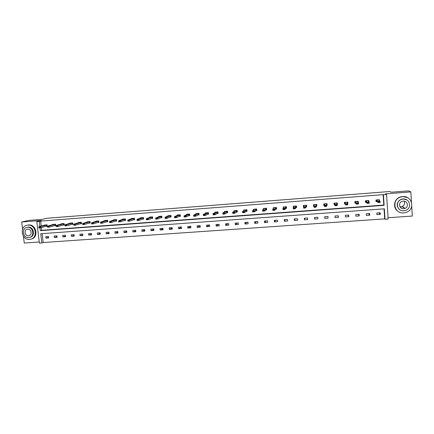<?xml version="1.0" encoding="UTF-8"?>
<svg xmlns="http://www.w3.org/2000/svg" width="434" height="434" viewBox="0 0 434 434"><rect width="100%" height="100%" fill="white"/><g stroke="black" fill="none" stroke-linecap="round" stroke-linejoin="round"><path stroke-width="0.65" d="M403.376 207.604L403.067 207.756M388.067 217.743L412.3 216.056L411.709 206.237M411.459 202.146L410.841 191.909L385.435 193.873L386.586 194.638L388.148 219.024L385.023 219.241L384.35 208.83L40.747 233.742L41.838 242.953L39.38 243.127L36.814 221.6L39.282 221.411L39.89 226.532M36.814 221.6L41.425 220.488L21.7 222.013L28.617 220.418L42.169 219.36L46.758 218.269L389.884 191.497L391.132 192.229L408.551 190.873L410.841 191.909M21.7 222.013L22.568 229.174M23.425 236.237L24.25 243.04L39.244 241.998M42.131 233.644L43.183 242.525L384.692 218.877L385.023 219.241M43.183 242.525L41.838 242.953M54.12 225.783L55.731 225.664L55.563 224.204L52.834 224.411L52.872 224.714M71.312 224.492L72.869 224.378L72.706 222.908L69.945 223.114L69.977 223.429M88.72 223.184L90.223 223.076L90.06 221.595L87.267 221.807L87.299 222.132M106.352 221.861L107.8 221.752L107.637 220.266L104.806 220.483L104.844 220.819M124.211 220.521L125.594 220.418L125.437 218.92L122.572 219.137L122.605 219.49M142.298 219.165L143.621 219.067L143.47 217.559L140.562 217.776L140.6 218.145M160.618 217.787L161.882 217.694L161.73 216.175L158.784 216.398L158.828 216.788M179.177 216.398L180.376 216.306L180.229 214.776L177.246 215.004L177.289 215.421M197.98 214.982L199.114 214.901L198.967 213.36L195.951 213.588L195.994 214.038M217.033 213.555L218.096 213.474L217.96 211.928L214.901 212.155L214.944 212.655M236.335 212.107L237.333 212.031L237.197 210.468L234.1 210.707L234.148 211.266M255.897 210.636L256.825 210.566L256.695 208.998L253.554 209.231L253.608 209.893M275.726 209.15L276.583 209.085L276.453 207.501L273.268 207.745L273.339 208.575M295.825 207.642L296.601 207.582L296.476 205.987L293.248 206.231L293.346 207.452M316.196 206.112L316.896 206.058L316.777 204.452L313.505 204.702L313.625 206.302L313.966 206.275M337.321 202.9L337.468 204.512L337.354 202.9L334.039 203.15L334.153 204.761L334.847 204.707M337.468 204.512L337.044 204.544M358.305 202.678L358.213 201.322L354.849 201.577L354.963 203.199L355.761 203.139M379.424 200.627L379.365 199.721L375.952 199.982L376.061 201.615L376.962 201.55M41.409 227.541L41.735 230.286L383.797 205.054L383.124 194.654L40.644 221.08L41.246 226.174M368.824 201.598L368.754 200.524L365.368 200.779L365.477 202.412L366.323 202.347M347.688 202.119L347.862 203.73L347.748 202.114L344.406 202.363L344.525 203.985L345.269 203.926M326.487 205.336L327.149 205.287L327.03 203.676L323.737 203.926L323.856 205.537L323.737 203.926M324.448 205.488L323.856 205.537M305.975 206.877L306.713 206.823L306.594 205.222L305.986 205.504L305.628 207.962L303.637 208.108L304.001 205.673L303.458 205.461M303.556 207.061L303.344 205.472L306.594 205.222M285.74 208.396L286.559 208.336L286.429 206.747L283.228 206.991L283.304 207.973M265.782 209.893L266.671 209.828L266.541 208.249L263.378 208.494L263.438 209.226M246.083 211.374L247.049 211.298L246.913 209.736L243.794 209.975L243.843 210.577M226.651 212.834L227.687 212.752L227.546 211.201L224.465 211.434L224.514 211.96M207.474 214.271L208.575 214.19L208.434 212.644L205.391 212.877L205.439 213.349M188.546 215.693L189.712 215.606L189.571 214.071L186.566 214.298L186.609 214.732M169.868 217.092L171.099 217L170.947 215.481L167.985 215.703L168.029 216.105M151.428 218.481L152.719 218.383L152.567 216.87L149.643 217.092L149.681 217.472M133.222 219.843L134.578 219.745L134.426 218.242L131.54 218.459L131.573 218.823M115.254 221.194L116.67 221.09L116.507 219.593L113.659 219.81L113.697 220.157M97.509 222.528L98.985 222.414L98.822 220.933L96.006 221.145L96.044 221.476M79.992 223.841L81.521 223.727L81.353 222.251L78.576 222.463L78.614 222.783M62.691 225.143L64.275 225.024L64.107 223.559L61.362 223.765L61.4 224.074M45.603 226.423L47.241 226.298L47.073 224.845L44.36 225.051L44.398 225.349M383.124 194.654L386.586 194.638M40.644 221.08L39.282 221.411M40.042 227.807L40.384 230.66L384.123 205.336L383.45 194.882M384.692 218.877L384.041 208.852M45.727 236.655L48.434 236.465L48.608 237.913L45.901 238.103L45.727 236.655M54.19 236.053L56.914 235.857L57.087 237.311L54.364 237.506L54.19 236.053M62.708 235.445L65.447 235.25L65.615 236.709L62.876 236.904L62.708 235.445M71.274 234.837L74.035 234.637L74.198 236.101L71.442 236.297L71.274 234.837M79.899 234.219L82.672 234.024L82.84 235.488L80.062 235.689L79.899 234.219M88.574 233.601L91.368 233.405L91.531 234.875L88.737 235.071L88.574 233.601M97.308 232.977L100.118 232.781L100.276 234.257L97.466 234.458L97.308 232.977M106.091 232.353L108.918 232.152L109.08 233.633L106.254 233.834L106.091 232.353M114.934 231.723L117.777 231.517L117.939 233.004L115.091 233.21L114.934 231.723M123.831 231.089L126.695 230.883L126.853 232.374L123.988 232.581L123.831 231.089M132.788 230.449L135.668 230.242L135.826 231.74L132.94 231.946L132.788 230.449M141.799 229.808L144.701 229.597L144.853 231.1L141.951 231.306L141.799 229.808M150.869 229.157L153.788 228.951L153.94 230.459L151.021 230.666L150.869 229.157M159.994 228.506L162.934 228.3L163.086 229.808L160.146 230.02L159.994 228.506M169.184 227.855L172.141 227.644L172.287 229.157L169.331 229.369L169.184 227.855M178.428 227.194L181.407 226.982L181.553 228.501L178.58 228.713L178.428 227.194M187.738 226.532L190.732 226.315L190.879 227.845L187.884 228.056L187.738 226.532M197.107 225.859L200.117 225.647L200.264 227.177L197.248 227.394L197.107 225.859M206.535 225.192L209.568 224.975L209.709 226.51L206.676 226.727L206.535 225.192M216.023 224.514L219.078 224.297L219.219 225.837L216.165 226.054L216.023 224.514M225.577 223.83L228.653 223.613L228.789 225.159L225.713 225.376L225.577 223.83M235.195 223.147L238.288 222.924L238.423 224.476L235.331 224.698L235.195 223.147M244.874 222.458L247.988 222.235L248.123 223.792L245.009 224.015L244.874 222.458M254.617 221.758L257.753 221.535L257.888 223.098L254.753 223.32L254.617 221.758M264.425 221.058L267.583 220.835L267.713 222.403L264.556 222.626L264.425 221.058M274.304 220.358L277.483 220.13L277.608 221.703L274.429 221.931L274.304 220.358M284.243 219.647L287.444 219.42L287.568 220.998L284.368 221.226L284.243 219.647M294.252 218.931L297.474 218.703L297.599 220.288L294.377 220.515L294.252 218.931M304.326 218.215L307.57 217.982L307.695 219.577L304.451 219.805L304.326 218.215M314.471 217.494L317.737 217.26L317.856 218.855L314.596 219.089L314.471 217.494M324.686 216.761L327.974 216.528L328.093 218.128L324.806 218.362L324.686 216.761M334.972 216.029L338.281 215.796L338.395 217.401L335.086 217.635L334.972 216.029M345.323 215.291L348.659 215.052L348.768 216.669L345.437 216.902L345.323 215.291M355.75 214.548L359.108 214.309L359.216 215.926L355.858 216.165L355.75 214.548M366.247 213.799L369.627 213.561L369.735 215.183L366.356 215.421L366.247 213.799M376.815 213.045L380.217 212.801L380.325 214.434L376.924 214.673L376.815 213.045M383.797 205.054L384.123 205.336M41.735 230.286L40.384 230.66M378.915 212.893L380.325 214.434M368.585 213.631L369.735 215.183M358.332 214.363L359.216 215.926M348.144 215.09L348.768 216.669M338.026 215.812L338.395 217.401M324.768 216.756L324.806 218.362M313.543 204.696L313.625 206.302M314.802 217.467L314.596 219.089M303.415 205.466L303.469 207.067M304.907 218.172L304.451 219.805M295.071 218.877L294.377 220.515M285.306 219.571L284.368 221.226M275.601 220.266L274.429 221.931M265.961 220.949L264.556 222.626M256.38 221.633L254.753 223.32M246.865 222.311L245.009 224.015M237.409 222.989L235.331 224.698M228.013 223.656L225.713 225.376M218.676 224.324L216.165 226.054M209.405 224.986L206.676 226.727M200.123 225.68L197.248 227.394M190.743 226.456L187.884 228.056M181.428 227.21L178.58 228.713M172.173 227.948L169.331 229.369M162.972 228.675L160.146 230.02M153.831 229.385L151.021 230.666M144.75 230.091L141.951 231.306M135.723 230.779L132.94 231.946M126.755 231.463L123.988 232.581M117.847 232.136L115.091 233.21M108.988 232.803L106.254 233.834M100.189 233.465L97.466 234.458M91.444 234.116L88.737 235.071M82.758 234.767L80.062 235.689M74.122 235.407L71.442 236.297M65.539 236.036L62.876 236.904M57.011 236.666L54.364 237.506M48.532 237.289L45.901 238.103M379.207 199.732L379.256 200.486M376.05 201.457L376.799 201.403M379.164 199.738L378.73 200.031L380.07 201.186L380.151 202.396L378.052 202.553L376.761 201.365L376.039 201.273M378.622 202.081L379.663 201.799L378.611 201.881L378.052 202.553L377.976 201.343L376.679 200.183L375.963 200.069M376.647 200.172L376.723 201.349L376.631 200.172M378.611 201.881L377.976 201.343L380.07 201.186L379.663 201.799M380.151 202.396L379.674 202M404.032 201.154C405.128 203.4 404.553 205.184 402.307 206.497L399.926 206.763M403.761 212.953L406.951 212.128C415.365 208.667 411.817 195.522 402.757 196.635L400.457 197.112C391.251 199.89 394.224 214.054 403.761 212.953M407.493 197.584L402.546 196.515L400.251 196.993C394.094 198.891 392.515 207.452 397.631 211.054M399.486 209.524C395.911 205.58 396.464 202.173 401.152 199.298L402.898 198.924L406.615 199.781M403.821 210.821L406.034 210.262C412.186 207.826 409.685 198.235 403.094 199.038L401.347 199.418C394.777 201.495 396.985 211.613 403.821 210.821M403.224 201.137L402.041 201.398C397.853 202.781 399.313 209.242 403.691 208.727L405.068 208.391C409.078 206.861 407.499 200.622 403.224 201.137M402.774 207.192L403.094 207.034M400.549 207.588L401.195 207.582M29.593 239.416L30.261 239.335C38.29 238.255 35.941 224.156 27.874 225.137L27.407 225.192C19.237 226.098 21.456 240.36 29.593 239.416M31.232 239.069C39 237.653 36.44 223.993 28.568 224.964L27.407 225.192M27.114 227.345C21.239 228.018 22.85 238.288 28.715 237.604L29.176 237.55C34.98 236.79 33.299 226.597 27.472 227.302L28.118 227.139C33.852 226.439 35.626 236.432 29.935 237.338M27.695 229.136L27.45 229.163C23.675 229.608 24.722 236.221 28.498 235.776L28.78 235.743C32.528 235.261 31.454 228.685 27.695 229.136M368.629 200.535L368.688 201.452M365.466 202.255L366.193 202.201M368.585 200.535L368.113 200.833L369.198 202.005L369.28 203.204L367.197 203.362L366.16 202.157L365.455 202.081M367.744 202.895L368.775 202.613L367.734 202.694L367.197 203.362L367.115 202.157L366.084 200.985L365.374 200.85M367.734 202.694L367.115 202.157L369.198 202.005L368.775 202.613M369.28 203.204L368.791 202.814M358.121 201.327L358.202 202.532M354.952 203.041L355.663 202.987M358.077 201.333L357.578 201.626L358.403 202.814L358.484 204.013L356.417 204.17L355.636 202.949L354.941 202.895M356.943 203.703L357.969 203.427L356.932 203.503L356.417 204.17L356.336 202.971L355.554 201.777L354.855 201.609M355.522 201.767L355.598 202.938L355.522 201.767M356.932 203.503L356.336 202.971L358.403 202.814L357.969 203.427M358.484 204.013L357.979 203.627M347.124 202.445L347.764 204.815L345.714 204.967L345.187 203.736L344.504 203.714M344.509 203.828L345.204 203.774M346.224 204.506L347.233 204.23L346.207 204.305L345.714 204.967L345.106 202.569L344.417 202.363M345.068 202.553L345.149 203.72L345.068 202.553M347.639 202.119L347.14 202.477M346.207 204.305L345.627 203.774L347.677 203.617L347.233 204.23M347.764 204.815L347.249 204.43M334.142 204.604L334.815 204.555M337.028 204.392L337.43 204.36L336.996 204.284M337.272 202.906L336.713 203.204L337.12 205.607L335.081 205.759L334.804 204.517L334.137 204.55M335.574 205.304L336.578 205.027L335.558 205.103L335.081 205.759L334.722 203.351L334.071 203.145M335.558 205.103L334.994 204.571L337.034 204.419L336.578 205.027M337.12 205.607L336.594 205.228M324.437 205.271L323.851 205.38L324.437 205.336M326.476 205.184L327.138 205.13L326.476 205.141L326.552 206.4L324.524 206.551L324.41 204.132L323.797 203.926M325.999 205.819L324.985 205.895L326.01 206.02L326.46 205.211L326.552 206.4L326.01 206.02M326.976 203.682L326.39 203.98L326.46 205.211L324.437 205.363L324.985 205.895M324.524 206.551L324.995 206.096M313.983 205.993L313.652 206.145L313.961 206.123M316.218 205.955L316.885 205.9M316.749 204.457L316.136 204.756L316.055 207.181L314.042 207.333L314.173 204.902L313.592 204.696M315.491 206.606L314.482 206.682L315.502 206.806L315.963 206.004L313.956 206.15L314.482 206.682M316.88 205.824L316.223 205.911L316.055 207.181L315.502 206.806M314.042 207.333L314.498 206.882M306.024 206.72L306.702 206.665M305.053 207.387L304.055 207.463L305.069 207.588L305.541 206.785L303.545 206.937L304.055 207.463M306.697 206.541L306.041 206.676L305.628 207.962L305.069 207.588M303.637 208.108L304.071 207.658M293.351 206.226L293.433 207.289M295.901 207.479L296.59 207.425M296.482 206.036L295.836 206.291L295.185 207.561L295.277 208.738L293.297 208.884L293.205 207.712L293.899 206.438L293.395 206.221M294.691 208.168L293.699 208.239L294.708 208.363L295.185 207.561L293.205 207.712L293.699 208.239M296.579 207.273L295.923 207.436L295.277 208.738L294.708 208.363M293.297 208.884L293.715 208.434M283.353 206.98L283.418 207.81M285.849 208.233L286.548 208.184M286.44 206.823L285.789 207.051L284.905 208.336L285.002 209.503L283.033 209.649L282.935 208.483L283.863 207.192L283.391 206.98M284.4 208.938L283.413 209.009L284.416 209.134L284.905 208.336L282.935 208.483L283.413 209.009M286.532 208.011L285.881 208.19L285.002 209.503L284.416 209.134M283.033 209.649L283.429 209.204M273.425 207.734L273.48 208.412M275.867 208.982L276.567 208.933M276.458 207.593L274.695 209.101L274.793 210.268L272.834 210.414L272.742 209.248L273.897 207.946L273.463 207.729M274.179 209.703L273.198 209.774L274.196 209.899L274.695 209.101L272.742 209.248L273.198 209.774M276.556 208.754L275.899 208.938L274.793 210.268L274.196 209.899M272.834 210.414L273.214 209.969M263.563 208.477L263.612 209.063M265.944 209.731L266.66 209.676M266.547 208.358L264.556 209.861L264.653 211.022L262.711 211.168L262.613 210.007L263.997 208.694L263.595 208.477M264.029 210.463L263.058 210.533L264.046 210.658L264.556 209.861L262.613 210.007L263.058 210.533M266.633 209.497L264.653 211.022L264.046 210.658M262.711 211.168L263.075 210.729M253.765 209.221L253.809 209.731M256.093 210.468L256.814 210.414M253.868 209.324L256.7 209.112L254.487 210.62L254.584 211.776L252.653 211.922L252.555 210.761L254.161 209.438L253.798 209.215M253.95 211.217L252.984 211.293L253.966 211.412L254.487 210.62L252.555 210.761L252.984 211.293M256.798 210.235L254.584 211.776L253.966 211.412M252.653 211.922L253 211.483M244.033 209.953L244.071 210.409M246.306 211.206L247.033 211.152M244.125 210.061L246.924 209.85L244.483 211.369L244.581 212.524L242.666 212.665L242.568 211.515L244.391 210.175L244.06 209.953M243.935 211.966L242.975 212.042L243.951 212.161L244.483 211.369L242.568 211.515L242.975 212.042M247.022 210.978L244.581 212.524L243.951 212.161M242.666 212.665L242.991 212.231M234.365 210.685L234.398 211.098M236.584 211.933L237.322 211.879M237.208 210.588L234.544 212.118L234.648 213.268L232.743 213.409L232.646 212.259L234.691 210.908L234.387 210.685M233.991 212.714L233.036 212.785L234.007 212.904L234.544 212.118L232.646 212.259L233.036 212.785M237.306 211.711L234.648 213.268L234.007 212.904M232.743 213.409L233.058 212.975M224.758 211.412L224.79 211.792M226.928 212.66L227.671 212.606M227.557 211.32L224.682 212.855L224.779 214L222.892 214.141L222.788 213.002L225.051 211.635L224.779 211.407M224.112 213.452L223.168 213.523L224.134 213.642L224.682 212.855L222.788 213.002L223.168 213.523M227.655 212.438L224.779 214L224.134 213.642M222.892 214.141L223.184 213.712M215.215 212.134L215.248 212.481M217.331 213.382L218.085 213.327M215.286 212.237L217.966 212.036L214.879 213.593L214.982 214.732L213.105 214.873L213.002 213.734L215.47 212.356L215.237 212.128M214.304 214.19L213.365 214.26L214.32 214.38L214.879 213.593L213.002 213.734L213.365 214.26M218.069 213.165L214.982 214.732L214.32 214.38M213.105 214.873L213.382 214.45M205.803 212.958L208.445 212.758L205.141 214.325L205.249 215.459L203.383 215.6L203.28 214.467L205.96 213.078L205.754 212.85L205.77 213.175M207.799 214.098L208.559 214.038M204.56 214.917L203.627 214.987L204.577 215.107L205.141 214.325L203.28 214.467L203.627 214.987M208.548 213.881L205.249 215.459L204.577 215.107M203.383 215.6L203.644 215.177M198.984 213.49L195.474 215.052L195.577 216.186L193.727 216.322L193.618 215.188L196.504 213.788L196.336 213.561L196.347 213.87M198.333 214.808L199.097 214.749M194.882 215.644L193.955 215.714L194.899 215.834L195.474 215.052L193.618 215.188L193.955 215.714M199.087 214.597L195.577 216.186L194.899 215.834M193.727 216.322L193.971 215.904M189.582 214.201L185.866 215.774L185.974 216.902L184.135 217.038L184.027 215.91L187.119 214.499L186.978 214.266L186.994 214.559M188.926 215.514L189.701 215.459M185.264 216.365L184.347 216.43L185.285 216.55L185.866 215.774L184.027 215.91L184.347 216.43M189.685 215.307L185.974 216.902L185.285 216.55M184.135 217.038L184.363 216.62M180.24 214.911L176.323 216.49L176.432 217.613L174.609 217.749L174.495 216.626L177.696 215.242M179.578 216.219L180.36 216.159M175.716 217.081L174.799 217.146L175.732 217.266L176.323 216.49L174.495 216.626L174.799 217.146M180.349 216.007L176.432 217.613L175.732 217.266M174.609 217.749L174.821 217.336M170.291 216.913L171.083 216.854M170.963 215.617L166.846 217.201L166.954 218.324L165.142 218.459L165.028 217.336L168.441 215.671M166.227 217.792L165.321 217.857L166.249 217.976L166.846 217.201L165.028 217.336L165.321 217.857M171.072 216.707L166.954 218.324L166.249 217.976M165.142 218.459L165.338 218.047M161.741 216.311L157.428 217.911L157.542 219.024L155.741 219.159L155.627 218.042L159.283 216.609M161.068 217.608L161.866 217.548M156.804 218.497L155.904 218.562L156.82 218.682L157.428 217.911L155.627 218.042L155.904 218.562M161.849 217.407L157.542 219.024L156.82 218.682M155.741 219.159L155.92 218.752M151.9 218.297L152.708 218.237M152.584 217.005L148.075 218.611L148.189 219.723L146.399 219.859L146.285 218.747L150.159 217.293M147.441 219.197L146.546 219.262L147.462 219.382L148.075 218.611L146.285 218.747L146.546 219.262M152.692 218.096L148.189 219.723L147.462 219.382M146.399 219.859L146.562 219.452M142.791 218.98L143.605 218.92M143.48 217.694L138.782 219.311L138.896 220.418L137.117 220.553L137.003 219.441L141.077 217.738M138.142 219.897L137.252 219.962L138.158 220.081L138.782 219.311L137.003 219.441L137.252 219.962M143.594 218.779L138.896 220.418L138.158 220.081M137.117 220.553L137.269 220.147M133.743 219.658L134.567 219.599M134.437 218.383L129.549 220L129.668 221.107L127.9 221.242L127.78 220.136L132.077 218.416M128.903 220.586L128.014 220.651L128.92 220.77L129.549 220L127.78 220.136L128.014 220.651M134.551 219.463L129.668 221.107L128.92 220.77M127.9 221.242L128.035 220.835M124.753 220.336L125.578 220.271M125.453 219.061L120.381 220.689L120.495 221.796L118.737 221.926L118.623 220.825L123.126 219.094M119.719 221.275L118.84 221.34L119.741 221.459L120.381 220.689L118.623 220.825L118.84 221.34M125.567 220.141L120.495 221.796L119.741 221.459M118.737 221.926L118.862 221.524M115.818 221.009L116.654 220.944M116.524 219.74L111.267 221.378L111.386 222.474L109.639 222.604L109.52 221.508L114.24 219.767M110.599 221.958L109.726 222.024L110.621 222.143L111.267 221.378L109.52 221.508L109.726 222.024M116.638 220.814L111.386 222.474L110.621 222.143M109.639 222.604L109.748 222.208M106.943 221.676L107.784 221.611M107.654 220.412L102.212 222.056L102.332 223.152L100.601 223.282L100.482 222.186L105.402 220.434M101.54 222.637L100.672 222.702L101.561 222.821L102.212 222.056L100.482 222.186L100.672 222.702M107.768 221.481L102.332 223.152L101.561 222.821M100.601 223.282L100.693 222.886M98.122 222.338L98.968 222.273M98.838 221.08L93.218 222.734L93.337 223.825L91.617 223.949L91.498 222.859L96.625 221.101M92.54 223.309L91.677 223.374L92.556 223.494L93.218 222.734L91.498 222.859L91.677 223.374M98.952 222.143L93.337 223.825L92.556 223.494M91.617 223.949L91.693 223.559M89.355 222.995L90.207 222.93M90.077 221.741L84.283 223.401L84.402 224.492L82.693 224.617L82.568 223.532L87.901 221.758M83.594 223.982L82.737 224.047L83.616 224.161L84.283 223.401L82.568 223.532L82.737 224.047M90.196 222.805L84.402 224.492L83.616 224.161M82.693 224.617L82.758 224.226M80.643 223.651L81.505 223.586M81.37 222.403L75.402 224.069L75.527 225.154L73.823 225.279L73.699 224.199L79.232 222.414M74.708 224.649L73.856 224.709L74.729 224.828L75.402 224.069L73.699 224.199L73.856 224.709M81.489 223.461L75.527 225.154L74.729 224.828M73.823 225.279L73.878 224.893M71.99 224.302L72.852 224.237M72.722 223.054L66.581 224.731L66.7 225.816L65.013 225.94L64.888 224.861L70.617 223.065M65.876 225.306L65.029 225.371L65.897 225.49L66.581 224.731L64.888 224.861L65.029 225.371M72.841 224.112L66.7 225.816L65.897 225.49M65.013 225.94L65.051 225.55M63.386 224.948L64.259 224.883M64.123 223.705L57.814 225.392L57.939 226.467L56.257 226.591L56.132 225.517L62.057 223.711M57.104 225.968L56.263 226.027L57.125 226.147L57.814 225.392L56.132 225.517L56.263 226.027M64.243 224.758L57.939 226.467L57.125 226.147M56.257 226.591L56.284 226.206M54.836 225.588L55.715 225.523M55.579 224.351L49.102 226.043L49.226 227.118L47.561 227.242L47.431 226.168L53.55 224.356M48.386 226.619L47.55 226.684L48.407 226.798L49.102 226.043L47.431 226.168L47.55 226.684M55.704 225.403L49.226 227.118L48.407 226.798M47.561 227.242L47.572 226.863M46.34 226.228L47.225 226.157M47.089 224.996L40.443 226.694L40.574 227.763L38.914 227.888L38.789 226.819L45.093 224.996M39.722 227.27L38.892 227.329L39.744 227.449L40.443 226.694L38.789 226.819L38.892 227.329M47.214 226.043L40.574 227.763L39.744 227.449M38.914 227.888L38.914 227.508M376.679 200.183L376.761 201.365M379.094 199.862L376.023 200.09M366.036 200.969L366.117 202.146M366.084 200.985L366.16 202.157M368.504 200.66L365.455 200.893M355.554 201.777L355.636 202.949M357.99 201.457L354.963 201.685M345.106 202.569L345.187 203.736M347.547 202.244L344.542 202.472M334.69 203.34L334.771 204.501M334.722 203.351L334.804 204.517M337.18 203.025L334.191 203.253M324.382 204.116L324.426 204.712M326.39 203.98L326.476 205.141M326.417 203.964L326.504 205.119M326.878 203.806L323.91 204.029M316.136 204.756L316.223 205.911M316.169 204.739L316.256 205.89M316.652 204.577L313.701 204.805M305.948 205.526L306.041 206.676M305.986 205.504L306.073 206.655M306.491 205.347L303.561 205.57M295.836 206.291L295.923 207.436M295.874 206.269L295.966 207.414M296.395 206.112L293.487 206.329M285.789 207.051L285.881 208.19M285.827 207.029L285.919 208.174M286.375 206.866L283.483 207.083M275.807 207.805L275.899 208.938M275.85 207.783L275.948 208.922M276.415 207.62L273.545 207.837M265.896 208.553L265.988 209.687M265.944 208.532L266.037 209.665M266.525 208.369L263.671 208.58M256.049 209.297L256.141 210.425M256.098 209.275L256.196 210.403M246.268 210.034L246.366 211.163M246.322 210.013L246.414 211.141M236.552 210.767L236.649 211.89M236.606 210.745L236.704 211.868M237.208 210.582L234.452 210.788M226.895 211.494L226.998 212.617M226.955 211.477L227.058 212.595M227.557 211.309L224.839 211.515M217.309 212.221L217.412 213.338M217.369 212.199L217.472 213.316M207.783 212.942L207.886 214.049M207.848 212.92L207.951 214.033M198.322 213.653L198.425 214.759M198.387 213.631L198.49 214.743M198.978 213.474L196.374 213.669M188.92 214.363L189.023 215.47M188.985 214.342L189.094 215.448M189.577 214.179L187.011 214.374M179.578 215.069L179.681 216.17M179.649 215.047L179.757 216.148M180.24 214.89L177.707 215.08M170.296 215.769L170.405 216.87M170.372 215.747L170.481 216.848M170.958 215.589L168.463 215.779M161.079 216.468L161.188 217.559M161.155 216.447L161.264 217.537M161.741 216.284L159.278 216.474M151.916 217.157L152.025 218.248M151.998 217.136L152.106 218.226M152.578 216.978L150.153 217.163M142.813 217.846L142.927 218.931M142.894 217.825L143.008 218.91M143.48 217.667L141.088 217.846M133.77 218.53L133.884 219.609M133.856 218.508L133.965 219.588M134.437 218.351L132.082 218.524M124.786 219.208L124.9 220.288M124.873 219.186L124.987 220.266M125.448 219.029L123.131 219.203M115.856 219.881L115.97 220.955M115.943 219.859L116.057 220.933M116.518 219.702L114.234 219.875M106.981 220.553L107.1 221.622M107.073 220.532L107.187 221.6M107.648 220.374L105.397 220.543M98.165 221.215L98.285 222.284M98.258 221.194L98.377 222.262M98.833 221.042L96.614 221.204M89.404 221.877L89.523 222.946M89.502 221.855L89.621 222.919M90.071 221.703L87.885 221.866M80.697 222.539L80.816 223.597M80.795 222.512L80.914 223.575M81.364 222.36L79.21 222.523M72.049 223.19L72.169 224.248M72.147 223.168L72.266 224.226M72.717 223.011L70.59 223.174M63.451 223.841L63.57 224.893M63.554 223.819L63.673 224.872M64.118 223.662L62.029 223.819M54.906 224.487L55.026 225.534M55.01 224.459L55.134 225.512M55.574 224.307L53.512 224.465M46.416 225.127L46.536 226.174M46.519 225.105L46.644 226.152M47.084 224.948L45.055 225.105M402.307 206.497L405.068 208.391M29.333 235.586L28.78 235.743M366.046 200.975L366.122 202.146"/></g></svg>
